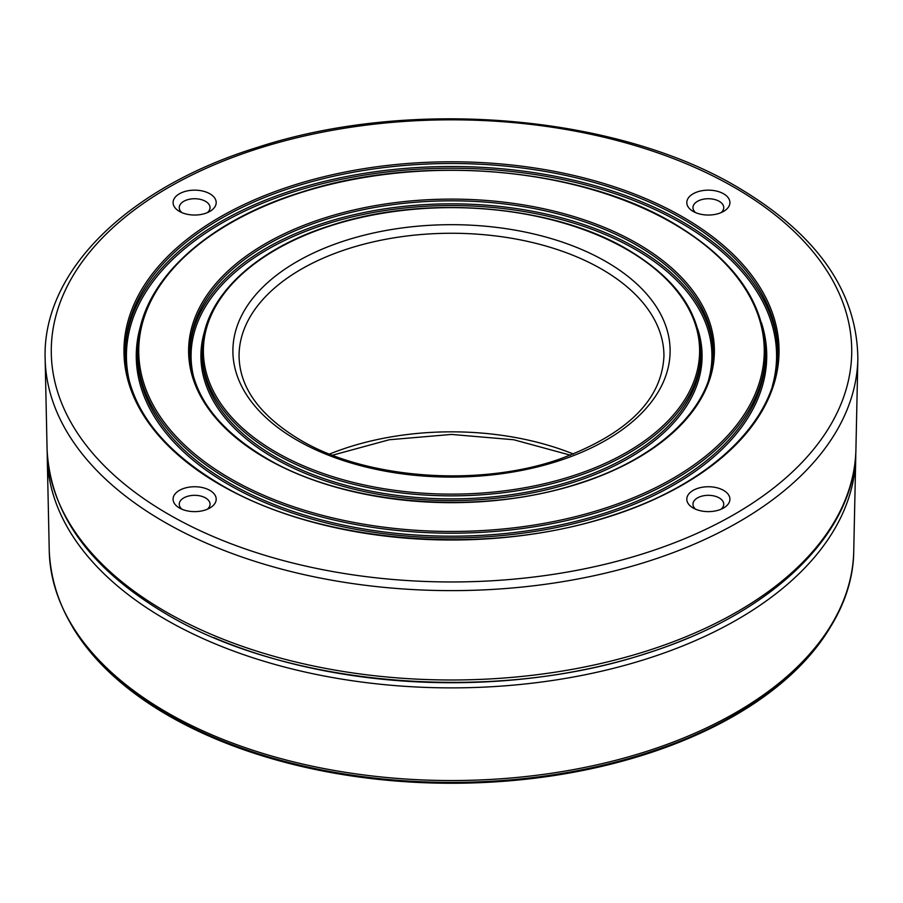<?xml version="1.0" encoding="UTF-8"?>
<svg xmlns="http://www.w3.org/2000/svg" width="903" height="903" viewBox="0 0 903 903"><rect width="100%" height="100%" fill="white"/><g stroke="black" fill="none" stroke-linecap="round" stroke-linejoin="round"><path stroke-width="1.35" d="M721.045 509.236A15.396 8.883 0 0 0 723.755 504.213A15.396 8.883 0 0 0 719.24 497.925A15.396 8.883 0 0 0 702.466 495.995A15.396 8.883 0 0 0 692.962 504.213A15.396 8.883 0 0 0 695.66 509.236M207.34 212.645A15.396 8.883 0 0 0 210.038 207.622A15.396 8.883 0 0 0 205.523 201.335A15.396 8.883 0 0 0 188.75 199.405A15.396 8.883 0 0 0 179.245 207.622A15.396 8.883 0 0 0 181.954 212.645M721.045 212.645A15.396 8.883 0 0 0 723.755 207.622A15.396 8.883 0 0 0 719.24 201.335A15.396 8.883 0 0 0 702.466 199.405A15.396 8.883 0 0 0 692.962 207.622A15.396 8.883 0 0 0 695.66 212.645M207.34 509.236A15.396 8.883 0 0 0 210.038 504.213A15.396 8.883 0 0 0 205.523 497.925A15.396 8.883 0 0 0 188.75 495.995A15.396 8.883 0 0 0 179.245 504.213A15.396 8.883 0 0 0 181.954 509.236M693.12 211.392L693.12 211.392A21.548 12.439 180 0 1 693.12 193.795A21.548 12.439 180 0 1 723.596 193.795A21.548 12.439 180 0 1 723.596 211.392A21.548 12.439 180 0 1 693.12 211.392M179.404 211.392L179.404 211.392A21.548 12.439 180 0 1 179.404 193.795A21.548 12.439 180 0 1 209.88 193.795A21.548 12.439 180 0 1 209.88 211.392A21.548 12.439 180 0 1 179.404 211.392M179.404 507.983L179.404 507.983A21.548 12.439 180 0 1 179.404 490.385A21.548 12.439 180 0 1 209.88 490.385A21.548 12.439 180 0 1 209.88 507.983A21.548 12.439 180 0 1 179.404 507.983M693.12 507.983L693.12 507.983A21.548 12.439 180 0 1 693.12 490.385A21.548 12.439 180 0 1 723.596 490.385A21.548 12.439 180 0 1 723.596 507.983A21.548 12.439 180 0 1 693.12 507.983M830.331 627.19A400.605 231.292 180 0 1 168.229 715.515A400.605 231.292 180 0 1 72.68 627.201M243.686 748.847C216.11 739.173 190.883 727.75 168.003 714.544C91.993 669.597 52.408 615.135 49.259 551.157A402.275 232.252 180 0 0 167.055 712.512A402.275 232.252 180 0 0 603.148 763.407A402.275 232.252 180 0 0 853.741 551.157C853.008 631.705 776.298 708.618 659.314 748.847A400.605 231.292 180 0 1 243.686 748.847A400.605 231.292 180 0 1 168.229 714.657M663.942 355.917A212.442 122.65 0 0 0 601.725 269.184A212.442 122.65 0 0 0 370.196 242.602A212.442 122.65 0 0 0 239.058 355.917C239.521 387.68 259.838 415.651 300.01 439.829C365.162 478.804 477.732 487.462 558.664 459.435C626.874 434.501 661.967 399.995 663.942 355.917M606.071 261.644A218.605 126.206 180 0 1 606.071 440.133A218.605 126.206 180 0 1 296.929 440.133A218.605 126.206 180 0 1 296.929 261.644A218.605 126.206 180 0 1 606.071 261.644M329.561 454.051A212.442 122.65 180 0 1 573.439 454.051M47.08 449.367A404.442 233.505 0 0 0 165.509 611.602A404.442 233.505 0 0 0 603.972 662.768A404.442 233.505 0 0 0 855.92 449.367C855.186 534.26 771.241 614.401 646.074 653.512C494.37 703.697 288.949 687.036 166.784 614.333C90.244 569.138 50.342 514.146 47.08 449.367L45.15 358.897A406.384 234.622 180 0 0 164.143 521.9A406.384 234.622 180 0 0 604.694 573.315A406.384 234.622 180 0 0 857.85 358.897C857.173 291.488 817.08 234.249 737.582 187.192C615.44 114.523 410.447 97.513 258.19 147.133C128.203 187.056 42.046 271.035 45.15 358.897M168.5 514.281A400.221 231.066 0 0 0 734.5 514.281A400.221 231.066 0 0 0 734.5 187.497A400.221 231.066 0 0 0 168.5 187.497A400.221 231.066 0 0 0 168.5 514.281M636.525 245.074A261.667 151.072 0 0 0 351.369 212.318A261.667 151.072 0 0 0 189.833 351.888C190.804 392.974 216.268 428.394 266.216 458.148C345.431 505.387 479.99 516.29 578.733 483.421C660.77 457.719 714.104 405.165 713.167 351.888A261.667 151.072 0 0 0 636.525 245.074M189.844 353.4A261.667 151.072 180 0 1 352.576 215.049A261.667 151.072 180 0 1 636.525 248.088A261.667 151.072 180 0 1 713.156 353.4M202.148 351.888L202.148 354.913A249.352 143.961 0 0 0 275.178 456.704A249.352 143.961 0 0 0 546.925 487.913A249.352 143.961 0 0 0 700.852 354.913L700.852 351.888A249.352 143.961 180 0 1 546.925 484.9A249.352 143.961 180 0 1 275.178 453.69A249.352 143.961 180 0 1 202.148 351.888C201.324 299.706 253.45 249.194 332.428 224.926C426.092 194.371 552.58 204.879 627.562 249.533C675.354 277.898 699.78 312.02 700.852 351.888M697.714 329.019A250.582 144.672 180 0 1 568.585 483.827A250.582 144.672 180 0 1 274.309 458.216A250.582 144.672 180 0 1 205.286 329.019M708.663 379.655A260.436 150.361 0 0 0 635.656 249.589A260.436 150.361 0 0 0 333.094 221.991A260.436 150.361 0 0 0 194.337 379.655M276.058 452.177A248.122 143.25 0 0 0 626.942 452.177A248.122 143.25 0 0 0 626.942 249.589A248.122 143.25 0 0 0 276.058 249.589A248.122 143.25 0 0 0 276.058 452.177M637.394 243.562A262.897 151.783 180 0 1 637.394 458.216A262.897 151.783 180 0 1 265.606 458.216A262.897 151.783 180 0 1 265.606 243.562A262.897 151.783 180 0 1 637.394 243.562M682.239 218.684A326.31 188.388 0 0 0 326.626 177.846A326.31 188.388 0 0 0 125.19 351.888C126.42 403.223 158.194 447.436 220.513 484.55C319.29 543.437 487.01 557.027 610.112 516.053C712.388 484.008 778.962 418.473 777.81 351.888A326.31 188.388 0 0 0 682.239 218.684M125.201 353.4A326.31 188.388 180 0 1 327.834 180.566A326.31 188.388 180 0 1 682.239 221.698A326.31 188.388 180 0 1 777.799 353.4M137.504 351.888L137.504 354.913A313.996 181.289 0 0 0 229.475 483.094A313.996 181.289 0 0 0 571.667 522.397A313.996 181.289 0 0 0 765.496 354.913L765.496 351.888A313.996 181.289 180 0 1 571.667 519.383A313.996 181.289 180 0 1 229.475 480.08A313.996 181.289 180 0 1 137.504 351.888C136.455 286.296 202.046 222.714 301.5 192.147C419.489 153.657 578.834 166.897 673.277 223.143C733.417 258.856 764.164 301.771 765.496 351.888M230.344 478.567A312.765 180.577 0 0 0 672.656 478.567A312.765 180.577 0 0 0 672.656 223.199A312.765 180.577 0 0 0 230.344 223.199A312.765 180.577 0 0 0 230.344 478.567M761.41 322.619A315.226 182 180 0 1 598.384 516.945A315.226 182 180 0 1 228.594 484.606A315.226 182 180 0 1 141.59 322.619M772.358 386.055A325.08 187.677 0 0 0 681.37 223.199A325.08 187.677 0 0 0 303.306 188.874A325.08 187.677 0 0 0 130.642 386.055M683.108 217.171A327.541 189.099 180 0 1 683.108 484.606A327.541 189.099 180 0 1 219.892 484.606A327.541 189.099 180 0 1 219.892 217.171A327.541 189.099 180 0 1 683.108 217.171M49.259 551.157L47.249 457.358A404.273 233.403 0 0 0 165.633 619.514A404.273 233.403 0 0 0 603.904 670.658A404.273 233.403 0 0 0 855.751 457.358L855.773 453.374M688.989 637.699A400.605 231.292 180 0 1 213.943 637.665M47.249 457.358L47.227 453.374M853.741 551.157L855.751 457.358M855.92 449.367L857.85 358.897M570.493 455.202L513.728 439.75L451.5 434.433L389.272 439.75L332.507 455.202"/></g></svg>
